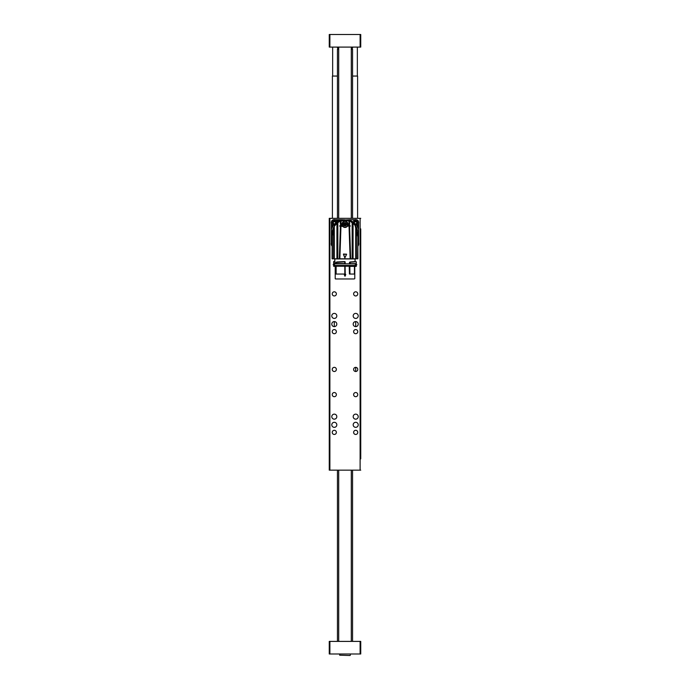<?xml version="1.0" encoding="UTF-8"?>
<svg xmlns="http://www.w3.org/2000/svg" width="690" height="690" viewBox="0 0 690 690"><rect width="100%" height="100%" fill="white"/><g stroke="black" fill="none" stroke-linecap="round" stroke-linejoin="round"><path stroke-width="1.03" d="M360.741 289.912L360.741 294.069M360.741 302.505L360.741 306.662M360.741 291.853L360.741 281.977M360.741 359.352L360.741 354.315M360.741 228.899L360.741 458.859M360.741 456.271L360.741 453.347M360.741 449.19L360.741 447.051M360.741 442.894L360.741 435.597M360.741 424.014L360.741 421.866M360.741 417.717L360.741 415.57M360.741 411.421L360.741 397.319M360.741 391.903L360.741 390.393M360.741 386.236L360.741 384.097M360.741 379.94L360.741 359.542M360.741 354.125L360.741 352.616M360.741 348.459L360.741 339.98M360.741 335.918L360.741 327.388M360.741 323.334L360.741 321.583M360.741 316.546L360.741 295.906M360.741 278.769L360.741 264.425M360.741 260.372L360.741 251.841M360.741 247.779L360.741 232.953M334.296 371.505A2.079 2.079 0 0 0 336.099 368.391A2.079 2.079 0 0 0 332.502 368.391A2.079 2.079 0 0 0 334.296 371.505M355.704 371.505A2.079 2.079 0 0 0 357.498 368.391A2.079 2.079 0 0 0 353.901 368.391A2.079 2.079 0 0 0 355.704 371.505L355.704 367.347L355.704 371.505M334.296 419.166A2.518 2.518 0 0 0 336.478 415.389A2.518 2.518 0 0 0 332.114 415.389A2.518 2.518 0 0 0 334.296 419.166M355.704 419.166A2.518 2.518 0 0 0 357.886 415.389A2.518 2.518 0 0 0 353.522 415.389A2.518 2.518 0 0 0 355.704 419.166M334.296 427.343A2.518 2.518 0 0 0 336.478 423.565A2.518 2.518 0 0 0 332.114 423.565A2.518 2.518 0 0 0 334.296 427.343M355.704 427.343A2.518 2.518 0 0 0 357.886 423.565A2.518 2.518 0 0 0 353.522 423.565A2.518 2.518 0 0 0 355.704 427.343M334.296 434.459A2.079 2.079 0 0 0 336.099 431.345A2.079 2.079 0 0 0 332.502 431.345A2.079 2.079 0 0 0 334.296 434.459M355.704 434.459A2.079 2.079 0 0 0 357.498 431.345A2.079 2.079 0 0 0 353.901 431.345A2.079 2.079 0 0 0 355.704 434.459M355.704 396.69A2.079 2.079 0 0 0 357.498 393.567A2.079 2.079 0 0 0 353.901 393.567A2.079 2.079 0 0 0 355.704 396.69M334.296 396.69A2.079 2.079 0 0 0 336.099 393.567A2.079 2.079 0 0 0 332.502 393.567A2.079 2.079 0 0 0 334.296 396.69M334.296 318.435A2.518 2.518 0 0 0 336.478 314.657A2.518 2.518 0 0 0 332.114 314.657A2.518 2.518 0 0 0 334.296 318.435M355.704 318.435A2.518 2.518 0 0 0 357.886 314.657A2.518 2.518 0 0 0 353.522 314.657A2.518 2.518 0 0 0 355.704 318.435M334.296 326.62A2.518 2.518 0 0 0 336.478 322.842A2.518 2.518 0 0 0 332.114 322.842A2.518 2.518 0 0 0 334.296 326.62L334.296 321.583M355.704 326.62A2.518 2.518 0 0 0 357.886 322.842A2.518 2.518 0 0 0 353.522 322.842A2.518 2.518 0 0 0 355.704 326.62L355.704 321.773M334.296 295.958A2.079 2.079 0 0 0 336.099 292.845A2.079 2.079 0 0 0 332.502 292.845A2.079 2.079 0 0 0 334.296 295.958M334.296 333.727A2.079 2.079 0 0 0 336.099 330.613A2.079 2.079 0 0 0 332.502 330.613A2.079 2.079 0 0 0 334.296 333.727M355.704 333.727A2.079 2.079 0 0 0 357.498 330.613A2.079 2.079 0 0 0 353.901 330.613A2.079 2.079 0 0 0 355.704 333.727M355.704 295.958A2.079 2.079 0 0 0 357.498 292.845A2.079 2.079 0 0 0 353.901 292.845A2.079 2.079 0 0 0 355.704 295.958M360.741 470.157L329.259 470.157L329.259 218.333L329.889 218.333L329.889 470.157M360.111 470.157L360.111 218.333L329.889 218.333M360.111 218.333L360.741 218.333M329.259 354.315L329.259 321.583M329.259 397.319L329.259 470.157M329.259 392.093L329.259 359.352M329.259 316.356L329.259 283.995M329.259 278.579L329.259 218.333M333.166 264.667C334.969 267.22 334.969 262.114 333.166 264.667M335.469 278.958L354.194 278.958M352.349 265.615L349.597 265.615M335.219 278.708L335.219 266.633L335.901 266.633L335.97 265.866M344.836 276.129L344.405 274.249L345.768 274.482L344.836 276.129L344.284 274.473L344.879 276.112M354.764 266.366L354.764 274.051L354.479 266.366M349.425 274.051L349.252 266.633L349.425 274.051L349.951 274.051L349.813 266.366L351.607 266.366M334.926 265.391L335.142 266.202A1.259 1.259 -90 0 1 335.193 266.366L333.667 266.245L333.796 265.615L334.676 265.615M335.901 274.051L335.901 266.633L335.901 274.051L345.224 274.051L345.095 266.245L349.287 266.202L345.224 266.202L345.198 265.391M349.951 274.051L354.479 274.051M345.595 274.249L344.405 274.249M356.204 266.366L349.813 266.366M334.676 263.727L333.667 263.597L333.667 261.579L334.926 261.32L334.926 263.847M334.805 261.45L334.805 258.81M334.926 263.727L333.667 263.597L333.796 261.45M335.142 266.202L335.952 265.822L335.004 265.822M345.095 265.391L345.095 266.245M345.06 274.051L345.06 266.245L336.082 266.245L336.082 274.051M344.94 265.615L336.185 265.615L336.082 266.245M345.121 276.112L345.716 274.473L345.164 276.129M336.021 263.727L344.94 263.727L336.065 263.597M333.796 265.615L333.796 266.366M335.978 262.657L335.978 263.847L335.987 262.657L336.918 261.95L344.81 261.588L345.198 263.847M349.382 263.847L349.934 262.053L355.074 261.588L355.074 258.94L334.926 258.94M336.185 263.727L344.94 263.727L336.341 263.727L336.211 262.562L336.918 261.95M349.425 266.633L349.382 265.391M349.451 266.245L349.511 265.391M351.607 265.615L350.115 265.615L350.166 266.245L350.115 265.615M345 258.81L350.149 258.81L345 258.81M332.166 258.81L332.166 232.185L332.097 258.81L357.903 258.81L357.834 232.133L357.834 258.81M350.097 261.993L355.074 261.579M349.934 262.053L356.204 261.708L350.684 262.252M349.537 262.338L350.623 262.269M345.069 263.597L345.198 261.967M344.81 261.588L336.918 262.036M336.711 262.019L336.194 262.312M336.246 262.562L336.246 263.597L344.862 263.597L344.733 261.838L336.315 262.459M349.382 262.657L350.106 262.45L350.003 263.597L349.554 262.657L350.227 262.554M345.078 261.967L344.948 263.752M355.195 261.708L356.333 261.838L356.204 263.727M344.733 261.838L336.97 262.028M355.195 263.847L349.692 263.744M357.903 233.548L357.627 258.81M356.394 227.424L357.627 230.857L356.385 227.51L356.385 258.81M356.385 227.51L355.712 226.32L355.712 258.81M355.54 225.871L353.064 223.232L353.064 258.81M352.193 222.413A2.018 2.018 0 0 0 353.064 223.232L352.159 222.784L352.159 258.81M352.159 222.784L349.692 220.852L349.338 222.197A4.718 4.718 0 0 0 348.131 220.533L348.717 220.17A3.778 3.778 0 0 1 349.175 220.222L349.692 223.508L348.985 221.533L349.028 225.949L347.674 225.949L348.148 224.319L341.852 224.319L342.3 225.949L339.566 225.949L340.403 226.329L339.351 258.81M349.554 222.801L349.589 225.949L350.434 225.949L349.597 226.329L350.649 258.81M347.674 225.949L349.597 226.329L349.037 226.329L350.149 258.81M344.828 257.81L343.542 254.023L346.63 254.282L344.828 257.81L343.422 254.265L346.578 254.265L344.888 257.793L343.465 254.248L346.578 254.265L344.931 257.775M347.432 226.329C345.811 227.847 344.189 227.847 342.568 226.329L340.964 226.329L339.851 258.81M340.964 226.329L340.403 226.329L340.964 226.329M337.841 258.81L337.841 222.784L340.826 220.222L338.488 221.99M348.769 220.179L341.869 220.533A4.718 4.718 0 0 0 340.662 222.197L340.412 225.949L339.566 225.949M336.936 258.81L336.936 223.232L337.841 222.784M336.073 224A12.903 12.903 0 0 1 336.832 223.319A12.593 12.593 0 0 0 336.936 223.232L334.288 226.363L334.288 258.81M333.615 258.81L333.615 227.51L334.288 226.363M333.615 227.51L332.373 230.857L332.373 258.81M332.132 232.332L332.373 230.857M351.607 263.727L349.606 263.597M353.211 223.362A12.593 12.593 0 0 0 353.289 223.422A12.903 12.903 0 0 1 354.082 224.147L356.385 227.234L357.61 230.762M352.452 222.766L351.512 221.99M351.659 221.775L349.175 220.222L349.338 220.852M349.589 225.949L349.028 225.949M342.602 226.329L340.972 225.949L341.015 224.457L341.723 224.328C343.982 220.05 346.164 220.093 348.278 224.44L349.554 224.457L348.269 224.483L347.726 225.949M341.723 224.44L340.446 224.457L341.015 224.457L341.015 221.533L342.378 220.136L347.622 220.136L348.985 221.533M349.692 223.508L349.338 222.197L349.692 223.508M341.852 224.224C342.507 226.441 343.551 227.467 345 227.286C346.449 227.467 347.493 226.441 348.148 224.224M341.015 221.533L340.446 222.801M341.3 220.55L340.308 220.852L340.308 223.508M340.895 220.593L340.826 220.222A3.778 3.778 0 0 1 341.283 220.17L339.031 221.041L337.548 222.766M336.936 223.232A2.018 2.018 0 0 0 337.807 222.413M334.409 226.26L333.624 227.407M336.099 223.965A12.903 12.903 0 0 1 336.711 223.422A12.593 12.593 0 0 0 336.789 223.362M332.373 230.822L333.606 227.424M352.012 222.378L352.124 222.309A12.593 12.593 0 0 1 351.814 221.956L349.175 220.222M348.407 220.791L341.593 220.791M341.248 220.3L341.283 220.17A88.139 88.139 0 0 1 342.378 220.136L347.622 220.136A88.139 88.139 0 0 1 348.717 220.17L351.434 221.611M341.731 224.483L342.274 225.949M348.019 224.121L348.019 224.259C348.002 225.915 346.992 226.924 345 227.269C343.008 226.924 341.998 225.915 341.981 224.259A3.019 3.01 -0 0 1 345 221.249A3.019 3.01 -0 0 1 348.019 224.259A3.019 3.01 -0 0 1 345 227.269A3.019 3.01 -0 0 1 341.981 224.259L342.637 222.232M338.436 221.852L337.945 222.422M357.627 230.65L357.903 233.401M351.564 221.852L352.055 222.422M351.348 221.68L349.554 220.455M340.446 220.455L338.566 221.611M337.876 222.309L337.876 222.309A12.593 12.593 0 0 0 338.359 221.757M332.097 233.444L333.615 227.234L336.021 224.06M338.48 221.602L341.093 220.188M343.93 222.87L345.69 222.654L346.76 224.06L345.69 225.906L343.93 225.69L343.24 224.06L343.93 222.87L345.94 222.853L346.76 224.267L345.759 225.794L344.241 225.794L343.24 224.267L344.241 222.749L346.07 222.87M344.31 225.906L344.62 224.793L344.06 225.604L345.345 224.776L345.759 225.716L345.38 224.759L346.76 224.5M344.06 222.784L344.62 223.491L344.241 222.672M345.759 222.672L345.38 223.491L345.94 222.784M357.903 237.179L354.832 224.336A1.76 1.76 0 0 1 353.815 222.741L353.815 222.033L353.409 222.232A13.912 13.912 0 0 0 349.994 220.334L349.994 219.713L342.188 220.136M338.6 221.464L336.168 223.474A1.889 1.889 0 0 1 335.159 224.483L334.65 224.69L332.097 237.179M357.903 238.904A14.067 14.067 0 0 0 358.602 236.903L358.602 226.898L357.869 225.751L355.195 224.509M357.903 241.207L358.602 241L358.602 243.009M334.65 224.69L333.546 225.156A14.067 14.067 0 0 0 331.398 229.727L331.398 241L332.097 241.207M333.546 225.156L332.407 225.639M337.315 220.722L336.375 222.965M345 219.843L341.412 219.713A14.067 14.067 0 0 0 336.841 221.861M349.994 219.713L354.695 219.713M335.305 219.713L341.412 219.713M353.815 222.033L353.815 220.972A1.259 1.259 0 0 0 352.555 219.713M357.618 225.639L357.869 225.751A1.259 1.259 0 0 1 358.55 226.553M358.602 223.62L358.602 226.898M358.602 236.903L358.602 241M331.398 229.727L331.398 223.62M331.398 243.009L331.398 241M331.459 226.536A1.259 1.259 0 0 1 332.175 225.734L331.398 226.898M338.574 219.713L337.419 220.489A1.259 1.259 0 0 1 338.221 219.774M333.33 219.791A2.518 2.518 0 0 0 331.467 221.645M356.67 219.791A2.518 2.518 0 0 1 358.533 221.645M358.533 244.985A2.518 2.518 0 0 1 357.903 246.132M332.097 246.132A2.518 2.518 0 0 1 331.467 244.985M357.903 241.776A3.148 3.148 0 0 1 357.903 246.011M332.097 246.011A3.148 3.148 0 0 1 332.097 241.776M354.841 224.06C355.807 224.129 356.558 223.689 357.084 222.758C356.005 221.404 355.005 221.404 354.065 222.741M355.574 223.905A1.164 1.164 0 0 0 356.273 223.672L355.531 223.896A1.164 1.164 0 0 1 354.427 222.568M354.772 221.904L355.574 221.576A1.164 1.164 0 0 0 354.772 221.904M354.065 222.827L354.824 224.052M356.73 222.568A1.164 1.164 0 0 1 356.704 223.034M355.574 224.25A1.509 1.509 0 0 0 356.885 221.982A1.509 1.509 0 0 0 354.272 221.982A1.509 1.509 0 0 0 355.574 224.25M355.807 224.793A2.07 2.07 0 0 0 357.317 221.628A2.07 2.07 0 0 0 353.815 221.663M353.608 220.283A3.148 3.148 0 0 1 358.61 221.895A3.148 3.148 0 0 1 357.196 225.44M333.684 224.06C334.65 224.129 335.4 223.689 335.935 222.758C334.857 221.404 333.848 221.404 332.916 222.741M334.426 223.905A1.164 1.164 0 0 0 335.124 223.672L334.383 223.896A1.164 1.164 0 0 1 333.27 222.568M333.615 221.904L334.426 221.576A1.164 1.164 0 0 0 333.615 221.904M332.916 222.827L333.667 224.052M335.573 222.568A1.164 1.164 0 0 1 335.547 223.034M334.426 224.25A1.509 1.509 0 0 0 335.728 221.982A1.509 1.509 0 0 0 333.115 221.982A1.509 1.509 0 0 0 334.426 224.25M336.487 222.697A2.07 2.07 0 0 0 334.409 220.671A2.07 2.07 0 0 0 332.356 222.723A2.07 2.07 0 0 0 334.383 224.802M332.83 225.457A3.148 3.148 0 0 1 334.426 219.593A3.148 3.148 0 0 1 337.143 221.145M357.593 218.333L357.593 76.055L352.555 76.055M337.445 76.055L332.407 76.055L332.407 218.333M360.741 653.991L360.111 653.991L360.111 641.398L360.741 641.398L360.741 653.991L360.741 641.398M329.889 653.991L329.259 653.991L329.259 641.398L329.889 641.398L329.889 653.991L360.111 653.991M329.889 641.398L360.111 641.398M351.296 47.093L351.296 218.333M351.296 470.157L351.296 641.398M351.296 49.232L352.555 49.232L352.555 218.333M352.555 470.157L352.555 641.398M338.704 47.843L337.445 47.843L337.445 47.093M352.555 47.093L352.555 47.843L351.296 47.843M338.704 49.232L337.445 49.232L337.445 218.333M360.741 34.5L360.741 47.093L360.741 34.5L329.889 34.5L329.889 47.093L329.259 47.093L329.259 34.5L329.889 34.5M360.741 47.093L329.889 47.093M329.259 47.093L329.259 34.5M350.037 655.5L339.653 655.19L350.037 655.5M339.653 653.991L339.653 655.19M345.103 274.051L345.103 266.633M344.405 274.301L345.595 274.301M354.453 266.366L354.453 274.051M349.606 266.245L349.606 274.051M345.06 266.245L345.069 265.736M344.81 266.366L344.81 274.051M336.125 266.323L336.125 274.051M349.511 265.866L345.086 265.866M349.606 265.736L356.204 265.615M336.246 266.245L336.341 265.615L344.862 265.736L344.991 266.245L336.246 266.245M356.333 263.597L350.115 263.727L350.166 262.657M340.662 222.197L340.662 220.852M343.542 254.144L346.458 254.144M345 227.036C341.714 228.019 341.714 220.541 345 221.524C348.286 220.541 348.286 228.019 345 227.036M343.24 224.5L343.991 224.698L344.276 224.121A0.69 0.69 180 0 0 344.62 223.526L344.06 223.577M345.69 225.906L344.62 224.759A0.69 0.69 180 0 0 344.276 224.164M343.991 223.758L343.301 224.164M346.009 223.758L346.699 224.164M344.06 224.811L344.62 224.759M345.94 223.577L345.38 223.526A0.69 0.69 180 0 0 345.724 224.121L345.94 224.811M344.655 223.508A0.69 0.69 180 0 0 345.345 223.508M345.345 224.776A0.69 0.69 180 0 0 344.655 224.776M345.724 224.164A0.69 0.69 180 0 0 345.38 224.759M358.602 229.727A14.067 14.067 0 0 0 356.385 225.061M331.398 236.903A14.067 14.067 0 0 0 332.097 238.904M357.903 243.889L358.722 243.889M331.278 243.889L332.097 243.889M360.111 47.093L360.111 34.5M356.014 263.847L356.834 264.667L356.014 265.486C355.057 265.107 355.057 264.563 356.014 263.847L333.986 263.847M333.986 265.486L356.014 265.486M354.781 278.708L354.781 266.366M356.333 266.245L356.333 265.736M356.376 227.407L355.704 226.26M336.03 224.215L334.296 226.286M332.157 232.142L332.399 231.176M350.287 220.593L349.407 220.265M339.031 221.041L339.756 220.567M357.342 76.055L357.342 47.093M332.658 76.055L332.658 47.093M338.704 47.093L338.704 218.333M338.704 470.157L338.704 641.398M337.445 470.157L337.445 641.398M337.764 47.843L337.764 49.232M352.236 47.843L352.236 49.232M350.348 653.991L350.348 655.19"/></g></svg>
